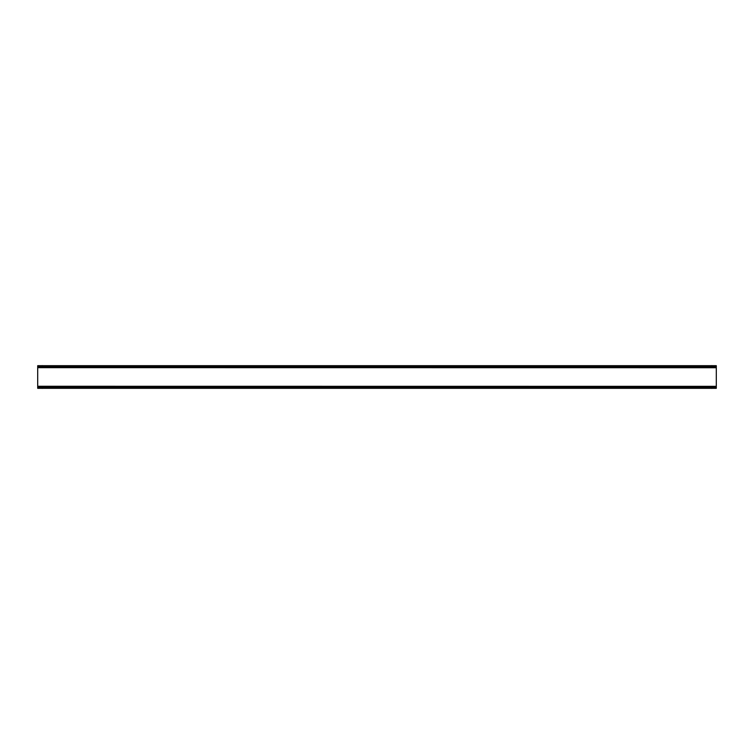 <?xml version="1.0" encoding="UTF-8"?>
<svg xmlns="http://www.w3.org/2000/svg" width="754" height="754" viewBox="0 0 754 754"><rect width="100%" height="100%" fill="white"/><g stroke="black" fill="none" stroke-linecap="round" stroke-linejoin="round"><path stroke-width="1.13" d="M41.885 388.357L42.676 388.357L41.885 388.357M41.885 365.643L42.676 365.643L41.885 365.643M712.115 388.357L711.324 388.357L712.115 388.357M712.115 365.643L711.324 365.643L712.115 365.643M37.7 367.226L37.7 365.69L716.3 365.69L716.3 367.726L37.7 367.66L716.3 367.726L716.3 388.31L37.7 388.31L37.7 367.226L716.3 367.226M716.3 386.34L37.7 386.274L716.3 386.34M263.9 365.69L37.7 365.69M37.7 366.19L716.3 366.19M37.7 386.774L716.3 386.774M37.7 387.81L716.3 387.81"/></g></svg>
